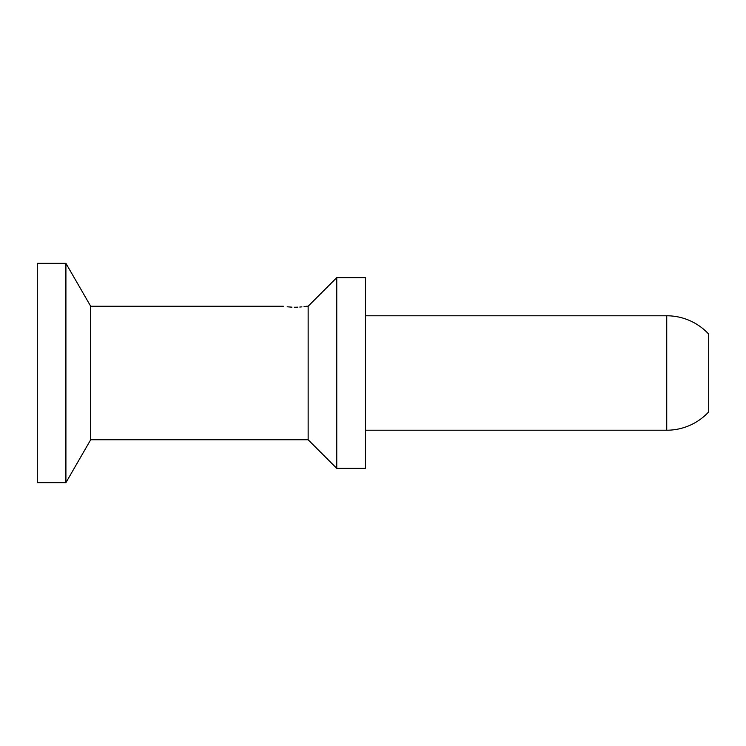 <?xml version="1.0" encoding="UTF-8"?>
<svg xmlns="http://www.w3.org/2000/svg" width="746" height="746" viewBox="0 0 746 746"><rect width="100%" height="100%" fill="white"/><g stroke="black" fill="none" stroke-linecap="round" stroke-linejoin="round"><path stroke-width="1.12" d="M65.909 373L65.909 482.671L37.3 482.671L37.3 263.329L65.909 263.329L65.909 373M306.242 306.242L308.145 306.242L308.145 439.758L90.686 439.758L90.686 306.242L65.909 263.329M308.145 306.242L336.763 277.633L365.372 277.633L365.372 468.367L336.763 468.367L308.145 439.758M666.737 315.782L666.737 430.218A57.218 57.218 0 0 0 708.7 411.904L708.7 334.096A57.218 57.218 0 0 0 666.737 315.782L365.372 315.782M666.737 430.218L365.372 430.218M294.409 307.231L294.801 307.231C280.03 306.158 280.03 306.158 294.801 307.231C309.562 306.158 309.562 306.158 294.801 307.231L295.472 307.231M296.339 307.212L297.775 307.165M299.799 307.044L300.284 306.998M300.321 306.998L301.906 306.848M304.042 306.587L304.788 306.475M304.862 306.466L305.347 306.392M336.763 277.633L336.763 468.367M287.191 306.793L291.938 307.165M90.686 439.758L65.909 482.671M90.686 306.242L283.349 306.242"/></g></svg>
